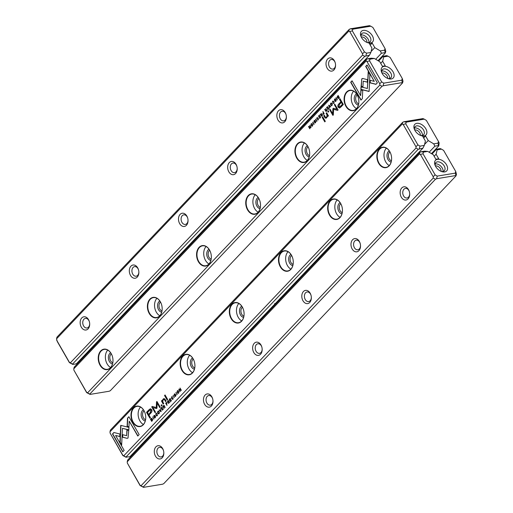 <?xml version="1.0" encoding="UTF-8"?>
<svg xmlns="http://www.w3.org/2000/svg" width="513" height="513" viewBox="0 0 513 513"><rect width="100%" height="100%" fill="white"/><g stroke="black" fill="none" stroke-linecap="round" stroke-linejoin="round"><path stroke-width="0.77" d="M423.437 152.117L421.058 151.745L424.629 151.155L427.765 151.406L423.437 152.117L423.02 153.797L435.12 174.843L437.23 176.106L455.287 173.118L455.704 171.438L456.461 174.144L456.038 175.856L163.75 483.65L162.627 484.189L143.505 487.35L143.165 487.055L435.454 179.261L433.305 177.979L141.017 485.773L143.165 487.055M455.704 171.438L443.604 150.392L441.501 149.129L437.172 149.847L436.614 149.168L432.055 153.971M436.614 149.168L440.186 148.578L441.501 149.129M444.707 171.913A7.708 4.835 -136.5 0 1 441.706 171.579A7.708 4.835 -136.5 0 1 435.095 165.301A7.708 4.835 -136.5 0 1 438.179 159.254A7.708 4.835 -136.5 0 1 446.708 165.122A7.708 4.835 -136.5 0 1 444.707 171.913M427.765 151.406L433.254 154.695L435.877 159.254L438.711 158.786L436.088 154.227L437.172 149.847M143.505 487.35L140.087 485.535L127.32 463.047L140.139 485.336L141.017 485.773M455.287 173.118L456.038 175.856M455.704 175.561L436.576 178.729L435.454 179.261M155.914 446.861A6.695 4.707 80.6 0 1 163.5 450.619A6.695 4.707 80.6 0 1 163.814 452.524A6.695 4.707 80.6 0 1 157.279 458.18A6.695 4.707 80.6 0 1 155.914 446.861M205.085 395.081A6.695 4.707 80.6 0 1 212.671 398.838A6.695 4.707 80.6 0 1 212.985 400.743A6.695 4.707 80.6 0 1 206.45 406.399A6.695 4.707 80.6 0 1 205.085 395.081M254.256 343.3A6.695 4.707 80.6 0 1 261.842 347.057A6.695 4.707 80.6 0 1 262.156 348.962A6.695 4.707 80.6 0 1 255.621 354.611A6.695 4.707 80.6 0 1 254.256 343.3M303.427 291.512A6.695 4.707 80.6 0 1 311.019 295.276A6.695 4.707 80.6 0 1 311.333 297.174A6.695 4.707 80.6 0 1 304.793 302.83A6.695 4.707 80.6 0 1 303.427 291.512M352.604 239.731A6.695 4.707 80.6 0 1 360.19 243.495A6.695 4.707 80.6 0 1 360.504 245.394A6.695 4.707 80.6 0 1 353.97 251.049A6.695 4.707 80.6 0 1 352.604 239.731M401.775 187.95A6.695 4.707 80.6 0 1 409.361 191.708A6.695 4.707 80.6 0 1 409.675 193.613A6.695 4.707 80.6 0 1 403.141 199.268A6.695 4.707 80.6 0 1 401.775 187.95M435.12 174.843L433.209 176.716L433.305 177.979M433.209 176.716L420.391 154.426L419.512 153.99L127.224 461.783L127.32 463.047M127.224 461.783L127.654 460.071L419.935 152.278L421.058 151.745M434.158 156.26L436.088 154.227M419.512 153.99L419.935 152.278M409.4 191.849A4.861 3.418 -99.4 0 0 405.417 188.412A4.861 3.418 -99.4 0 0 403.923 189.239A4.861 3.418 -99.4 0 0 403.128 194.914A4.861 3.418 -99.4 0 0 407.001 198.005A4.861 3.418 -99.4 0 0 409.669 193.472M360.229 243.63A4.861 3.418 -99.4 0 0 356.24 240.193A4.861 3.418 -99.4 0 0 354.752 241.02A4.861 3.418 -99.4 0 0 353.957 246.695A4.861 3.418 -99.4 0 0 357.83 249.786A4.861 3.418 -99.4 0 0 360.498 245.252M311.051 295.411A4.861 3.418 -99.4 0 0 307.069 291.98A4.861 3.418 -99.4 0 0 305.581 292.801A4.861 3.418 -99.4 0 0 304.78 298.476A4.861 3.418 -99.4 0 0 308.659 301.573A4.861 3.418 -99.4 0 0 311.32 297.033M261.88 347.198A4.861 3.418 -99.4 0 0 257.898 343.761A4.861 3.418 -99.4 0 0 256.404 344.582A4.861 3.418 -99.4 0 0 255.609 350.257A4.861 3.418 -99.4 0 0 259.482 353.354A4.861 3.418 -99.4 0 0 262.149 348.814M212.709 398.979A4.861 3.418 -99.4 0 0 208.72 395.542A4.861 3.418 -99.4 0 0 207.233 396.363A4.861 3.418 -99.4 0 0 206.438 402.038A4.861 3.418 -99.4 0 0 210.311 405.135A4.861 3.418 -99.4 0 0 212.978 400.602M163.532 450.76A4.861 3.418 -99.4 0 0 159.549 447.323A4.861 3.418 -99.4 0 0 158.062 448.15A4.861 3.418 -99.4 0 0 157.26 453.825A4.861 3.418 -99.4 0 0 161.14 456.916A4.861 3.418 -99.4 0 0 163.801 452.383M435.197 163.961A5.867 3.687 -136.5 0 1 440.673 166.052A5.867 3.687 -136.5 0 1 443.046 171.413M435.396 165.975A4.149 2.603 -136.5 0 1 435.633 165.917A4.149 2.603 -136.5 0 1 439.5 167.546A4.149 2.603 -136.5 0 1 441.026 171.316M441.103 171.348A5.867 3.687 43.5 0 0 442.86 171.451A5.867 3.687 43.5 0 0 444.361 170.694A5.867 3.687 43.5 0 0 442.642 163.98A5.867 3.687 43.5 0 0 435.845 162.608A5.867 3.687 43.5 0 0 435.357 165.898M423.02 153.797L420.391 154.426M437.23 176.106L436.576 178.729M161.127 411.471L160.466 408.669L160.826 411.246L159.325 409.874L159.088 410.124L160.896 411.721L161.127 411.471M128.962 427.419L120.728 425.354L119.939 442.174L121.652 445.156L122.447 428.336L128.814 429.932L128.962 427.419M121.671 444.745L120.17 442.135L120.959 425.405M112.494 433.972L122.774 451.844L124.159 450.388L115.585 435.479L119.773 436.531L119.895 434.011L113.892 432.504L112.494 433.972L114.046 432.542M128.006 438.064L128.737 430.49L126.903 430.029L126.64 435.665L122.562 434.658L122.44 437.179L127.141 438.339L128.006 438.064L127.141 438.339L122.671 437.14L122.787 434.716M157.267 415.402L156.099 415.023L156.016 413.67L156.811 413.44L155.907 413.42L155.881 415.274L157.183 415.69L157.401 414.459L156.792 415.581L157.465 414.594M156.766 415.94L157.183 415.69M156.811 413.44L155.907 413.42L156.439 413.157M156.016 413.67L156.587 413.677M167.097 405.187L165.917 403.135L166.469 402.551L165.686 403.173L166.943 405.353L166.603 404.173L167.103 402.647L166.238 402.59L167.103 402.647M153.926 419.057L152.675 416.877L153.926 419.057M170.515 401.589L171.515 400.538L170.579 401.108L170.149 400.364L170.739 399.332L170.002 400.108L169.617 399.447L170.245 398.377L169.258 399.409L170.515 401.589M158.761 413.901L157.978 413.26L157.818 411.407C157.299 413.164 157.728 413.914 159.113 413.658C159.639 411.901 159.21 411.15 157.818 411.407L158.286 411.125M158.645 413.933L159.113 413.658M168.835 403.359L167.655 401.307L168.213 400.717L167.424 401.346L168.674 403.526L168.322 402.32L169.04 401.923L169.797 402.346L168.841 401.589L168.835 400.768L167.982 400.756L168.835 400.768M168.591 402.038L169.271 401.884L168.822 402L169.803 402.545M174.907 395.94L174.696 396.209L175.67 396.222L175.888 394.927L174.362 394.946L174.51 394.215L175.228 393.933L174.394 393.952L174.144 395.196L175.683 395.19L175.517 395.972L174.907 395.94L175.747 395.933L175.914 395.151L174.574 395.459M174.51 394.215L175.036 394.196M175.888 394.927L174.362 394.946M175.311 396.498L174.696 396.209L175.67 396.222M127.5 418.172L127.109 426.418L128.943 426.88L129.218 421.154L137.779 436.044L139.158 434.588L128.885 416.716L127.5 418.172L128.955 416.845M123.78 455.788L416.062 147.994L415.966 146.731L403.154 124.441L402.269 124.005L109.987 431.799L110.083 433.062L122.896 455.352L125.929 457.077L418.21 149.283L416.062 147.994M379.363 148.975A10.363 7.291 80.6 0 1 391.105 154.791A10.363 7.291 80.6 0 1 391.592 157.741A10.363 7.291 80.6 0 1 381.48 166.488A10.363 7.291 80.6 0 1 379.363 148.975M330.192 200.756A10.363 7.291 80.6 0 1 341.934 206.579A10.363 7.291 80.6 0 1 342.421 209.522A10.363 7.291 80.6 0 1 332.302 218.275A10.363 7.291 80.6 0 1 330.192 200.756M281.015 252.537A10.363 7.291 80.6 0 1 292.763 258.36A10.363 7.291 80.6 0 1 293.25 261.303A10.363 7.291 80.6 0 1 283.131 270.056A10.363 7.291 80.6 0 1 281.015 252.537M231.844 304.318A10.363 7.291 80.6 0 1 243.592 310.141A10.363 7.291 80.6 0 1 244.073 313.084A10.363 7.291 80.6 0 1 233.96 321.837A10.363 7.291 80.6 0 1 231.844 304.318M182.673 356.105A10.363 7.291 80.6 0 1 194.414 361.921A10.363 7.291 80.6 0 1 194.902 364.865A10.363 7.291 80.6 0 1 184.783 373.618A10.363 7.291 80.6 0 1 182.673 356.105M133.495 407.886A10.363 7.291 80.6 0 1 145.243 413.702A10.363 7.291 80.6 0 1 145.73 416.652A10.363 7.291 80.6 0 1 135.612 425.399A10.363 7.291 80.6 0 1 133.495 407.886M148.744 410.002L146.526 412.343L149.886 418.185L150.431 417.608L148.95 415.036L150.649 413.254C152.021 411.965 152.342 410.721 151.611 409.521L150.296 408.797L148.744 410.002L150.527 408.758M174.33 397.569L173.08 395.388L174.33 397.569M151.585 418.326L150.469 419.198L151.726 421.378L152.662 419.974L152.399 418.967L151.482 418.332M156.94 408.098L157.196 403.103L159.812 407.655L160.248 407.194L156.946 401.448L156.51 401.903L156.279 407.508L152.201 406.437L151.765 406.905L155.067 412.651L155.503 412.189L152.887 407.636L156.536 408.528L156.94 408.098M172.964 398.877L171.797 398.498L171.714 397.145L172.503 396.915L171.599 396.889L171.573 398.742L172.875 399.165L173.093 397.928L172.49 399.05L173.157 398.069M172.458 399.415L172.875 399.165M172.503 396.915L171.599 396.889L172.131 396.632M171.714 397.145L172.278 397.152M164.243 408.194L163.063 406.142L163.621 405.552L162.833 406.181L164.083 408.361L163.73 407.155L164.449 406.758L165.205 407.181L164.25 406.424L164.243 405.603L163.391 405.591L164.243 405.603M164 406.873L164.679 406.719L164.231 406.835L165.212 407.38M178.287 393.343L177.498 392.695L177.344 390.842C176.818 392.605 177.254 393.349 178.639 393.093C179.165 391.342 178.729 390.592 177.344 390.842L177.812 390.56M178.171 393.375L178.639 393.093M177.171 394.58L175.921 392.4L177.171 394.58M162.345 410.195L163.346 409.137L162.409 409.707L161.98 408.97L162.576 407.931L161.832 408.707L161.454 408.047L162.076 406.976L161.095 408.015L162.345 410.195M180.057 391.541L179.191 389.482L181.044 390.502L181.307 390.226L180.05 388.046L180.884 390.027L179.108 389.04L178.806 389.361L180.057 391.541M167.135 400.018L167.648 399.473L165.058 394.959L164.545 395.504L167.135 400.018M154.503 417.422L155.266 417.71L155.484 416.415L153.958 416.428L154.105 415.697L154.83 415.421L153.99 415.44L153.746 416.684L155.279 416.671L155.112 417.46L154.503 417.422L155.343 417.422L155.51 416.633L154.169 416.941M154.105 415.697L154.631 415.677M155.484 416.415L153.958 416.428M154.907 417.986L154.278 417.665L155.266 417.71M161.448 406.007L162.05 405.379L161.653 404.693L161.056 405.321L161.448 406.007M162.012 401.993L163.237 404.129L163.756 403.577L162.762 401.839L163.172 399.704L163.775 399.313L164.57 399.884L165.59 401.647L166.103 401.108L165.032 399.249L163.98 398.556L163.051 399.152L162.243 400.993L161.896 400.486L161.383 401.025L162.243 401.955L161.383 401.025M438.051 143.133L438.461 145.583L434.889 146.173L433.722 143.852L438.051 143.133L438.468 141.46L426.361 120.408L424.257 119.151L406.193 122.139L405.777 123.813L417.883 144.865L419.987 146.122L424.315 145.41L422.904 148.154L129.834 456.775L125.929 457.077M422.904 148.154L418.21 149.283M416.78 123.338A7.708 4.835 -136.5 0 1 426.521 130.308A7.708 4.835 -136.5 0 1 421.019 135.605A7.708 4.835 -136.5 0 1 414.408 129.327A7.708 4.835 -136.5 0 1 416.78 123.338M433.722 143.852L428.227 140.562L425.604 135.996L422.776 136.464L425.399 141.03L424.315 145.41M134.996 452.338L134.393 451.972M126.262 457.365L122.844 455.557L110.083 433.062M109.987 431.799L110.41 430.086L402.692 122.293L403.814 121.761L422.943 118.599L424.257 119.151M438.468 141.46L439.128 142.903L438.795 145.872L431.452 153.611M438.461 145.583L438.795 145.872M429.137 152.226L434.889 146.173M424.559 144.429L428.227 140.562M425.604 135.996L423.674 138.029M402.269 124.005L402.692 122.293M389.938 151.899A4.861 3.418 -99.4 0 0 388.514 156.734A4.861 3.418 -99.4 0 0 391.419 160.858M391.137 162.076A5.867 4.13 80.6 0 1 387.103 156.965A5.867 4.13 80.6 0 1 389.271 150.835M386.36 148.135A10.087 7.099 -99.4 0 0 384.179 157.453A10.087 7.099 -99.4 0 0 389.245 165.571M391.111 154.811A10.087 7.099 -99.4 0 0 382.781 147.455A10.087 7.099 -99.4 0 0 379.684 149.168A10.087 7.099 -99.4 0 0 378.03 160.941A10.087 7.099 -99.4 0 0 386.071 167.366A10.087 7.099 -99.4 0 0 391.592 157.715M340.767 203.68A4.861 3.418 -99.4 0 0 339.343 208.515A4.861 3.418 -99.4 0 0 342.248 212.639M341.959 213.863A5.867 4.13 80.6 0 1 337.932 208.753A5.867 4.13 80.6 0 1 340.1 202.616M337.188 199.916A10.087 7.099 -99.4 0 0 335.008 209.233A10.087 7.099 -99.4 0 0 340.074 217.358M341.94 206.598A10.087 7.099 -99.4 0 0 333.604 199.243A10.087 7.099 -99.4 0 0 330.513 200.949A10.087 7.099 -99.4 0 0 328.859 212.728A10.087 7.099 -99.4 0 0 336.9 219.147A10.087 7.099 -99.4 0 0 342.421 209.503M291.596 255.461A4.861 3.418 -99.4 0 0 290.166 260.303A4.861 3.418 -99.4 0 0 293.077 264.419M292.788 265.644A5.867 4.13 80.6 0 1 288.761 260.533A5.867 4.13 80.6 0 1 290.929 254.397M288.017 251.697A10.087 7.099 -99.4 0 0 285.831 261.014A10.087 7.099 -99.4 0 0 290.897 269.139M292.769 258.379A10.087 7.099 -99.4 0 0 284.433 251.024A10.087 7.099 -99.4 0 0 281.342 252.729A10.087 7.099 -99.4 0 0 279.688 264.509A10.087 7.099 -99.4 0 0 287.729 270.928A10.087 7.099 -99.4 0 0 293.25 261.284M242.418 307.249A4.861 3.418 -99.4 0 0 240.995 312.084A4.861 3.418 -99.4 0 0 243.899 316.2M243.617 317.425A5.867 4.13 80.6 0 1 239.59 312.314A5.867 4.13 80.6 0 1 241.758 306.178M238.84 303.478A10.087 7.099 -99.4 0 0 236.66 312.802A10.087 7.099 -99.4 0 0 241.726 320.92M243.592 310.16A10.087 7.099 -99.4 0 0 235.262 302.805A10.087 7.099 -99.4 0 0 232.165 304.51A10.087 7.099 -99.4 0 0 230.51 316.29A10.087 7.099 -99.4 0 0 238.551 322.715A10.087 7.099 -99.4 0 0 244.073 313.065M193.247 359.029A4.861 3.418 -99.4 0 0 191.824 363.864A4.861 3.418 -99.4 0 0 194.728 367.981M194.44 369.206A5.867 4.13 80.6 0 1 190.413 364.095A5.867 4.13 80.6 0 1 192.58 357.959M189.669 355.259A10.087 7.099 -99.4 0 0 187.489 364.583A10.087 7.099 -99.4 0 0 192.555 372.701M194.421 361.941A10.087 7.099 -99.4 0 0 186.084 354.586A10.087 7.099 -99.4 0 0 182.994 356.298A10.087 7.099 -99.4 0 0 181.339 368.071A10.087 7.099 -99.4 0 0 189.38 374.496A10.087 7.099 -99.4 0 0 194.902 364.846M144.076 410.81A4.861 3.418 -99.4 0 0 142.646 415.645A4.861 3.418 -99.4 0 0 145.557 419.769M145.269 420.987A5.867 4.13 80.6 0 1 141.242 415.876A5.867 4.13 80.6 0 1 143.409 409.746M140.498 407.046A10.087 7.099 -99.4 0 0 138.311 416.364A10.087 7.099 -99.4 0 0 143.383 424.482M145.25 413.722A10.087 7.099 -99.4 0 0 136.913 406.367A10.087 7.099 -99.4 0 0 133.822 408.079A10.087 7.099 -99.4 0 0 132.168 419.852A10.087 7.099 -99.4 0 0 140.209 426.277A10.087 7.099 -99.4 0 0 145.73 416.627M414.504 127.981A5.867 3.687 -136.5 0 1 414.69 127.949A5.867 3.687 -136.5 0 1 420.076 130.161A5.867 3.687 -136.5 0 1 422.353 135.432M414.709 129.994A4.149 2.603 -136.5 0 1 414.946 129.943A4.149 2.603 -136.5 0 1 418.807 131.565A4.149 2.603 -136.5 0 1 420.339 135.336M420.41 135.374A5.867 3.687 43.5 0 0 423.674 134.714A5.867 3.687 43.5 0 0 422.827 128.955A5.867 3.687 43.5 0 0 416.659 125.877A5.867 3.687 43.5 0 0 415.158 126.628A5.867 3.687 43.5 0 0 414.671 129.917M406.193 122.139L403.814 121.761M405.777 123.813L403.154 124.441M417.883 144.865L415.966 146.731M419.333 148.744L419.987 146.122M128.943 426.784L127.339 426.38L127.731 418.133M137.933 435.877L129.218 421.154M175.138 395.901L175.747 395.933L175.138 395.901M175.004 394.85L176.119 394.888M175.266 394.157L174.741 394.176L175.266 394.157M174.805 395.42L174.382 395.157L174.625 393.913M150.04 418.018L146.756 412.305L148.975 409.964M150.36 409.823L151.175 410.285L150.424 412.612L148.796 414.324L150.187 412.651L150.937 410.323L150.251 409.823L147.462 412.446L148.565 414.363M174.279 397.626L173.15 395.517M168.213 400.717L169.072 400.73M168.104 401.07L168.86 400.999L168.335 401.031L168.86 400.999L168.399 402.012L168.63 401.038L167.796 401.397L168.168 402.051M151.886 421.211L150.7 419.159L151.816 418.287M151.354 418.858L152.406 419.159L152.361 420.5L151.79 420.891L152.175 419.198L150.822 419.211L151.79 420.891M151.585 418.685L151.123 418.897M159.973 407.489L157.196 403.103M156.279 407.508L157.016 401.576M155.227 412.484L151.995 406.867L152.361 406.482M156.766 408.489L152.887 407.636M172.509 397.113L171.945 397.107L172.509 397.113M173.105 399.127L171.804 398.704L171.836 396.85M158.049 411.368L158.402 411.118M158.37 411.464L157.953 411.644C157.632 412.92 157.972 413.504 158.966 413.407C159.286 412.131 158.947 411.541 157.953 411.644M158.184 411.606C159.177 411.503 159.517 412.093 159.197 413.369L158.78 413.549M170.669 401.423L169.258 399.409M170.579 401.108L171.438 400.403M170.002 400.108L170.816 399.46M169.489 399.37L170.316 398.505M153.874 419.115L152.746 417.005M163.621 405.552L164.474 405.565M163.512 405.905L164.269 405.834L163.743 405.866L164.269 405.834L163.807 406.847L164.038 405.873L163.205 406.232L163.576 406.886M166.347 402.878L167.11 402.852L166.578 402.84L167.11 402.852L166.68 403.866L166.879 402.891L166.045 403.199L166.449 403.904M156.818 413.638L156.247 413.632L156.818 413.638M157.414 415.652L156.112 415.235L156.138 413.382M126.64 435.665L127.134 430.086M122.934 451.677L112.732 433.934M119.779 436.435L115.585 435.479M128.821 429.836L122.447 428.336M160.826 411.246L160.505 408.835M161.024 411.586L159.434 409.964M177.575 390.803L177.928 390.553M177.896 390.906L177.479 391.086C177.158 392.355 177.498 392.945 178.492 392.843C178.813 391.566 178.473 390.983 177.479 391.086M177.71 391.047C178.704 390.944 179.043 391.528 178.723 392.804L178.306 392.984M177.12 394.638L175.991 392.528M162.506 410.028L161.095 408.015M162.409 409.707L163.275 409.002M161.832 408.707L162.647 408.059M161.326 407.976L162.153 407.104M180.217 391.374L178.806 389.361M181.147 390.393L179.191 389.482M180.884 390.027L180.121 388.174M167.296 399.851L164.545 395.504M164.776 395.465L165.128 395.087M154.734 417.383L155.343 417.422L154.734 417.383M154.599 416.338L155.715 416.376M154.862 415.639L154.336 415.658L154.862 415.639M154.4 416.902L153.977 416.646L154.221 415.402M161.608 405.841L161.056 405.321M161.287 405.283L161.73 404.821M163.391 403.962L162.243 401.955M165.744 401.48L164.801 399.845L163.891 399.306M162.243 400.993L164.096 398.543M161.614 400.986L161.973 400.602M328.711 105.357L329.378 108.16L329.019 105.582L330.519 106.961L330.757 106.71L328.948 105.114L328.711 105.357L329.051 105.203M360.883 89.409L369.11 91.481L369.905 74.654L368.193 71.673L367.398 88.499L361.03 86.896L360.883 89.409L361.255 86.953M369.116 91.385L361.114 89.371M377.35 82.862L367.071 64.991L365.686 66.446L374.259 81.355L370.065 80.297L369.95 82.817L375.952 84.324L377.35 82.862M361.832 78.771L361.107 86.338L362.941 86.8L363.204 81.163L367.282 82.17L367.404 79.65L362.704 78.489L361.832 78.771L362.704 78.489M332.809 101.394L333.745 101.805L333.828 103.158L333.033 103.389L333.937 103.414L333.963 101.561L332.661 101.138L332.443 102.376L333.168 101.253M333.04 101.356L333.976 101.766L334.059 103.119L333.258 103.151M323.607 114.239L324.158 113.655L322.901 111.475L323.241 112.655L322.741 114.187L323.607 114.239L322.741 114.187L323.472 112.616L322.978 111.603M335.919 97.771L337.169 99.952L336.201 97.675M319.33 115.239L318.329 116.297L319.266 115.72L319.695 116.464L319.105 117.503L319.843 116.72L320.227 117.387L319.599 118.458L320.587 117.419L319.33 115.239M332.026 105.428C332.546 103.664 332.116 102.914 330.731 103.177C330.205 104.928 330.635 105.678 332.026 105.428L331.552 105.71M321.863 116.073L322.421 115.489L321.164 113.309L321.523 114.514L320.805 114.912L320.272 114.245L320.048 114.489L321.003 115.239L321.01 116.06L321.863 116.073L321.01 116.06L321.234 115.201L320.368 114.354M320.817 115.111L321.234 115.201M321.241 113.437L321.754 114.476L320.805 114.912M314.937 120.895L315.142 120.626L314.174 120.606L313.956 121.902L315.482 121.889L315.335 122.62L314.61 122.896L315.45 122.876L315.7 121.632L314.161 121.645L314.328 120.863L314.937 120.895L314.328 120.863M315.271 121.376L314.161 121.645M315.072 121.94L313.956 121.902L315.713 121.85L315.072 121.94L315.713 121.85L315.566 122.581L314.809 122.639M315.142 120.626L314.174 120.606L314.764 120.298M362.345 98.663L362.736 90.41L360.902 89.948L360.626 95.681L352.065 80.791L350.687 82.24L360.96 100.118L362.345 98.663M366.064 61.047L73.782 368.834L73.872 370.097L86.691 392.387L87.576 392.823L379.857 85.03L379.761 83.766L366.949 61.477L366.064 61.047L366.487 59.335L74.205 367.128L73.782 368.834M110.481 367.859A10.363 7.291 80.6 0 1 99.535 364.23A10.363 7.291 80.6 0 1 102.132 349.808A10.363 7.291 80.6 0 1 112.482 356.74A10.363 7.291 80.6 0 1 112.969 359.684A10.363 7.291 80.6 0 1 110.481 367.859M159.652 316.079A10.363 7.291 80.6 0 1 148.706 312.449A10.363 7.291 80.6 0 1 151.303 298.027A10.363 7.291 80.6 0 1 161.659 304.953A10.363 7.291 80.6 0 1 162.146 307.903A10.363 7.291 80.6 0 1 159.652 316.079M208.829 264.291A10.363 7.291 80.6 0 1 197.877 260.668A10.363 7.291 80.6 0 1 200.48 246.246A10.363 7.291 80.6 0 1 210.83 253.172A10.363 7.291 80.6 0 1 211.318 256.115A10.363 7.291 80.6 0 1 208.829 264.291M258.001 212.51A10.363 7.291 80.6 0 1 247.054 208.887A10.363 7.291 80.6 0 1 249.651 194.459A10.363 7.291 80.6 0 1 260.001 201.391A10.363 7.291 80.6 0 1 260.489 204.334A10.363 7.291 80.6 0 1 258.001 212.51M307.172 160.729A10.363 7.291 80.6 0 1 296.225 157.1A10.363 7.291 80.6 0 1 298.822 142.678A10.363 7.291 80.6 0 1 309.179 149.61A10.363 7.291 80.6 0 1 309.666 152.553A10.363 7.291 80.6 0 1 307.172 160.729M356.349 108.948A10.363 7.291 80.6 0 1 345.396 105.319A10.363 7.291 80.6 0 1 348 90.897A10.363 7.291 80.6 0 1 358.35 97.829A10.363 7.291 80.6 0 1 358.837 100.772A10.363 7.291 80.6 0 1 356.349 108.948M341.1 106.826L343.319 104.492L339.959 98.643L339.414 99.221L340.895 101.792L339.196 103.581C337.823 104.87 337.503 106.108 338.227 107.307L339.548 108.031L341.1 106.826M315.514 119.26L316.765 121.44L315.796 119.163M338.458 98.477L339.375 97.637L338.118 95.456L337.182 96.854L337.445 97.861L338.356 98.502M332.905 108.737L332.648 113.726L330.032 109.179L329.596 109.635L332.899 115.387L333.335 114.925L333.565 109.32L337.637 110.391L338.08 109.929L334.777 104.184L334.341 104.639L336.958 109.198L333.309 108.301L332.905 108.737L333.54 108.269M317.111 117.919L318.047 118.336L318.131 119.689L317.342 119.92L318.246 119.939L318.272 118.086L316.97 117.669L316.745 118.901L317.47 117.778M317.342 117.881L318.278 118.298L318.361 119.651L317.566 119.683M326.454 111.238L327.012 110.648L325.761 108.467L326.114 109.679L325.396 110.077L324.864 109.41L324.639 109.654L325.595 110.404L325.601 111.225L326.454 111.238L325.601 111.225L325.826 110.366L324.96 109.519M325.409 110.276L325.826 110.366M325.832 108.596L326.345 109.641L325.396 110.077M312.5 125.986C313.02 124.229 312.59 123.479 311.205 123.736C310.679 125.493 311.109 126.243 312.5 125.986L312.032 126.269M312.673 122.254L313.924 124.435L312.956 122.158M327.499 106.64L326.492 107.692L327.435 107.121L327.865 107.865L327.268 108.903L328.012 108.121L328.391 108.788L327.769 109.859L328.75 108.82L327.499 106.64M309.788 125.294L310.654 127.346L308.8 126.326L308.537 126.602L309.794 128.782L308.961 126.801L310.737 127.788L311.038 127.474L309.788 125.294M322.703 116.817L322.19 117.355L324.787 121.87L325.3 121.331L322.703 116.817M335.342 99.407L335.547 99.137L334.579 99.124L334.361 100.42L335.887 100.401L335.739 101.132L335.015 101.407L335.855 101.394L336.098 100.144L334.566 100.157L334.733 99.375L335.342 99.407L334.733 99.375M335.675 99.888L334.566 100.157M335.476 100.458L334.361 100.42L336.118 100.362L335.476 100.458L336.118 100.362L335.97 101.093L335.213 101.151M335.547 99.137L334.579 99.124L335.169 98.81M328.397 110.821L327.794 111.456L328.192 112.135L328.788 111.507L328.397 110.821M327.833 114.835L326.608 112.706L326.082 113.258L327.082 114.995L326.672 117.131L326.069 117.522L325.274 116.951L324.254 115.181L323.741 115.72L324.812 117.586L325.864 118.279L326.787 117.676L327.602 115.835L327.948 116.348L328.461 115.81L327.833 114.835M369.988 59.175L369.572 60.848L381.678 81.9L383.782 83.157L401.846 80.169L402.263 78.495L390.156 57.443L388.052 56.186L383.724 56.898L382.64 61.278L385.263 65.837L382.435 66.305L379.806 61.746L374.317 58.456L369.988 59.175L367.609 58.796L366.487 59.335M367.609 58.796L371.181 58.206L374.317 58.456M401.846 80.169L402.256 82.619L383.128 85.78L382.005 86.319L89.724 394.112L90.057 394.401L86.639 392.592L73.872 370.097M391.259 78.964A7.708 4.835 -136.5 0 1 388.264 78.636A7.708 4.835 -136.5 0 1 381.653 72.359A7.708 4.835 -136.5 0 1 384.731 66.312A7.708 4.835 -136.5 0 1 393.259 72.179A7.708 4.835 -136.5 0 1 391.259 78.964M90.057 394.401L109.186 391.239L110.308 390.707L402.59 82.914L402.256 82.619M402.263 78.495L403.013 81.201L402.59 82.914M383.724 56.898L383.166 56.225L378.607 61.028M383.166 56.225L386.738 55.635L388.052 56.186M382.64 61.278L380.71 63.311M87.576 392.823L89.724 394.112M382.005 86.319L379.857 85.03M111.315 353.842A4.861 3.418 -99.4 0 0 110.981 354.15A4.861 3.418 -99.4 0 0 109.949 358.972A4.861 3.418 -99.4 0 0 112.796 362.8M112.514 364.025A5.867 4.13 80.6 0 1 108.634 359.619A5.867 4.13 80.6 0 1 109.801 353.438A5.867 4.13 80.6 0 1 110.654 352.777M107.736 350.078A10.087 7.099 -99.4 0 0 105.556 359.395A10.087 7.099 -99.4 0 0 110.622 367.52M112.488 356.759A10.087 7.099 -99.4 0 0 104.158 349.404A10.087 7.099 -99.4 0 0 98.804 360.511A10.087 7.099 -99.4 0 0 107.448 369.309A10.087 7.099 -99.4 0 0 110.545 367.603A10.087 7.099 -99.4 0 0 112.969 359.664M160.492 302.061A4.861 3.418 -99.4 0 0 160.152 302.369A4.861 3.418 -99.4 0 0 159.12 307.191A4.861 3.418 -99.4 0 0 161.973 311.019M161.685 312.237A5.867 4.13 80.6 0 1 157.805 307.838A5.867 4.13 80.6 0 1 158.972 301.657A5.867 4.13 80.6 0 1 159.825 300.996M156.914 298.297A10.087 7.099 -99.4 0 0 154.727 307.614A10.087 7.099 -99.4 0 0 159.793 315.732M161.666 304.972A10.087 7.099 -99.4 0 0 153.329 297.617A10.087 7.099 -99.4 0 0 147.975 308.73A10.087 7.099 -99.4 0 0 156.625 317.528A10.087 7.099 -99.4 0 0 159.716 315.816A10.087 7.099 -99.4 0 0 162.146 307.877M209.663 250.28A4.861 3.418 -99.4 0 0 209.33 250.581A4.861 3.418 -99.4 0 0 208.291 255.41A4.861 3.418 -99.4 0 0 211.144 259.232M210.856 260.457A5.867 4.13 80.6 0 1 206.976 256.058A5.867 4.13 80.6 0 1 208.143 249.876A5.867 4.13 80.6 0 1 208.996 249.215M206.085 246.509A10.087 7.099 -99.4 0 0 203.905 255.833A10.087 7.099 -99.4 0 0 208.971 263.951M210.837 253.191A10.087 7.099 -99.4 0 0 202.5 245.836A10.087 7.099 -99.4 0 0 197.146 256.949A10.087 7.099 -99.4 0 0 205.796 265.747A10.087 7.099 -99.4 0 0 208.894 264.035A10.087 7.099 -99.4 0 0 211.318 256.096M258.834 198.499A4.861 3.418 -99.4 0 0 258.501 198.8A4.861 3.418 -99.4 0 0 257.468 203.623A4.861 3.418 -99.4 0 0 260.315 207.451M260.033 208.676A5.867 4.13 80.6 0 1 256.154 204.27A5.867 4.13 80.6 0 1 257.321 198.095A5.867 4.13 80.6 0 1 258.167 197.428M255.256 194.728A10.087 7.099 -99.4 0 0 253.076 204.052A10.087 7.099 -99.4 0 0 258.142 212.17M260.008 201.41A10.087 7.099 -99.4 0 0 251.678 194.055A10.087 7.099 -99.4 0 0 246.323 205.168A10.087 7.099 -99.4 0 0 254.967 213.966A10.087 7.099 -99.4 0 0 258.065 212.254A10.087 7.099 -99.4 0 0 260.489 204.315M308.005 146.712A4.861 3.418 -99.4 0 0 307.672 147.019A4.861 3.418 -99.4 0 0 306.639 151.842A4.861 3.418 -99.4 0 0 309.493 155.67M309.204 156.895A5.867 4.13 80.6 0 1 305.325 152.489A5.867 4.13 80.6 0 1 306.492 146.314A5.867 4.13 80.6 0 1 307.345 145.647M304.427 142.947A10.087 7.099 -99.4 0 0 302.247 152.265A10.087 7.099 -99.4 0 0 307.313 160.389M309.185 149.629A10.087 7.099 -99.4 0 0 300.849 142.274A10.087 7.099 -99.4 0 0 295.494 153.387A10.087 7.099 -99.4 0 0 304.145 162.179A10.087 7.099 -99.4 0 0 307.236 160.473A10.087 7.099 -99.4 0 0 309.666 152.534M357.183 94.931A4.861 3.418 -99.4 0 0 356.843 95.238A4.861 3.418 -99.4 0 0 355.81 100.061A4.861 3.418 -99.4 0 0 358.664 103.889M358.375 105.114A5.867 4.13 80.6 0 1 354.496 100.708A5.867 4.13 80.6 0 1 355.663 94.533A5.867 4.13 80.6 0 1 356.516 93.866M353.604 91.167A10.087 7.099 -99.4 0 0 351.418 100.484A10.087 7.099 -99.4 0 0 356.49 108.609M358.356 97.848A10.087 7.099 -99.4 0 0 350.02 90.493A10.087 7.099 -99.4 0 0 344.665 101.606A10.087 7.099 -99.4 0 0 353.316 110.398A10.087 7.099 -99.4 0 0 356.413 108.692A10.087 7.099 -99.4 0 0 358.837 100.753M389.598 78.47A5.867 3.687 43.5 0 0 387.321 73.199A5.867 3.687 43.5 0 0 381.928 70.98A5.867 3.687 43.5 0 0 381.749 71.012M387.578 78.374A4.149 2.603 43.5 0 0 386.052 74.597A4.149 2.603 43.5 0 0 382.185 72.974A4.149 2.603 43.5 0 0 381.948 73.026M387.655 78.406A5.867 3.687 43.5 0 0 389.418 78.502A5.867 3.687 43.5 0 0 390.912 77.745A5.867 3.687 43.5 0 0 389.194 71.031A5.867 3.687 43.5 0 0 382.403 69.665A5.867 3.687 43.5 0 0 381.916 72.949M369.572 60.848L366.949 61.477M381.678 81.9L379.761 83.766M383.782 83.157L383.128 85.78M360.626 95.681L361.133 90.006M361.12 99.952L350.918 82.202L352.142 80.913M315.168 120.856L314.559 120.824L315.168 120.856M314.187 121.863L314.405 120.568M314.828 121.587L315.508 121.337M339.779 107.993L338.465 107.268C337.734 106.069 338.054 104.832 339.426 103.543L341.126 101.754L339.644 99.182L340.036 98.772M342.613 104.344L341.28 102.465L342.613 104.344L339.715 106.973M341.28 102.465L339.651 104.177L338.901 106.505L339.593 107.005L342.383 104.383M316.925 121.273L315.745 119.221M322.093 116.034L321.241 116.021M321.677 114.777L322.279 115.393L321.446 115.752L322.049 115.431L321.677 114.777L321.215 115.791L321.741 115.758L321.215 115.791M338.49 98.47L337.676 97.829L337.413 96.816L338.189 95.585M339.253 97.579L338.054 95.937L339.253 97.579L338.49 98.111M338.054 95.937L337.669 97.63L339.022 97.617M338.606 98.105L338.952 97.9M332.648 113.726L333.136 108.698M333.059 115.22L329.827 109.596L330.103 109.307M337.714 110.314L333.565 109.32M336.958 109.198L334.572 104.601L334.848 104.312M316.983 118.862L317.201 117.631M331.674 105.678L330.885 105.018L330.962 103.139M331.109 103.389C332.103 103.286 332.443 103.876 332.123 105.146L331.706 105.325M331.295 103.248L330.879 103.427C330.558 104.703 330.898 105.287 331.892 105.184C332.212 103.915 331.873 103.325 330.879 103.427M318.637 116.387L319.407 115.367M319.259 117.336L319.926 116.425L319.266 115.72M319.759 118.291L320.458 117.349L319.843 116.72M337.33 99.785L336.15 97.733M326.685 111.199L325.832 111.186M326.268 109.942L326.871 110.558L326.037 110.917L326.64 110.596L326.268 109.942L325.806 110.955L326.332 110.923L325.806 110.955M323.838 114.2L322.972 114.149M323.395 112.924L324.03 113.591L323.196 113.905L323.799 113.629L323.395 112.924L322.966 113.944L323.498 113.95L322.966 113.944M332.674 102.337L332.892 101.099M362.941 86.703L361.338 86.299L361.646 79.81L362.069 78.733L362.935 78.451M367.289 82.08L363.204 81.163M374.259 81.355L365.916 66.408L367.141 65.119M376.029 84.247L370.181 82.779L370.296 80.355M367.398 88.499L368.405 72.044M329.57 107.961L328.948 105.319M330.641 106.826L329.019 105.582M312.148 126.236L311.359 125.582L311.436 123.697M311.583 123.947C312.577 123.851 312.917 124.435 312.597 125.711L312.18 125.89M311.769 123.806L311.353 123.986C311.032 125.262 311.372 125.852 312.366 125.743C312.686 124.473 312.346 123.889 311.353 123.986M314.084 124.268L312.904 122.216M326.8 107.788L327.57 106.768M327.429 108.737L328.096 107.826L327.435 107.121M327.922 109.692L328.621 108.75L328.012 108.121M310.654 127.346L309.858 125.422M309.955 128.616L308.929 126.397M310.84 127.679L308.961 126.801M324.947 121.703L322.427 117.317L322.78 116.945M335.573 99.368L334.963 99.336L335.573 99.368M334.591 100.381L334.809 99.086M335.233 100.099L335.906 99.849M328.346 111.969L328.025 111.417L328.467 110.949M326.185 117.49L326.903 117.092L327.313 114.957L326.319 113.219L326.685 112.834M325.979 118.246L323.972 115.681L324.331 115.31M328.102 116.188L327.602 115.835M385.019 48.511L372.913 27.465L370.809 26.201L352.745 29.19L352.335 30.87L364.435 51.916L366.538 53.179L370.867 52.461L371.951 48.081L369.328 43.522L372.162 43.054L374.785 47.613L380.274 50.902L384.603 50.191L385.019 48.511L385.776 51.217L385.346 52.929L378.004 60.662M375.689 59.284L381.441 53.224L380.274 50.902M384.603 50.191L385.346 52.929M385.013 52.634L381.441 53.224M80.945 359.029L81.548 359.389M370.867 52.461L369.463 55.205L364.762 56.334L72.48 364.127L72.814 364.422L69.396 362.608L57.296 341.562L56.539 338.856L348.827 31.062L349.25 29.35L56.962 337.144L56.539 338.856M363.332 30.395A7.708 4.835 -136.5 0 1 373.079 37.366A7.708 4.835 -136.5 0 1 367.571 42.656A7.708 4.835 -136.5 0 1 360.96 36.378A7.708 4.835 -136.5 0 1 363.332 30.395M352.745 29.19L350.373 28.811L349.25 29.35M350.373 28.811L369.495 25.65L370.809 26.201M333.931 69.967A6.695 4.707 80.6 0 1 326.858 67.626A6.695 4.707 80.6 0 1 328.538 58.309A6.695 4.707 80.6 0 1 335.226 62.785A6.695 4.707 80.6 0 1 335.54 64.689A6.695 4.707 80.6 0 1 333.931 69.967M284.76 121.754A6.695 4.707 80.6 0 1 277.687 119.407A6.695 4.707 80.6 0 1 279.367 110.09A6.695 4.707 80.6 0 1 286.055 114.566A6.695 4.707 80.6 0 1 286.369 116.47A6.695 4.707 80.6 0 1 284.76 121.754M235.589 173.535A6.695 4.707 80.6 0 1 228.516 171.188A6.695 4.707 80.6 0 1 230.196 161.871A6.695 4.707 80.6 0 1 236.884 166.347A6.695 4.707 80.6 0 1 237.198 168.251A6.695 4.707 80.6 0 1 235.589 173.535M186.411 225.316A6.695 4.707 80.6 0 1 179.338 222.975A6.695 4.707 80.6 0 1 181.018 213.658A6.695 4.707 80.6 0 1 187.707 218.134A6.695 4.707 80.6 0 1 188.021 220.032A6.695 4.707 80.6 0 1 186.411 225.316M137.24 277.097A6.695 4.707 80.6 0 1 130.167 274.756A6.695 4.707 80.6 0 1 131.847 265.439A6.695 4.707 80.6 0 1 138.536 269.915A6.695 4.707 80.6 0 1 138.85 271.819A6.695 4.707 80.6 0 1 137.24 277.097M88.069 328.878A6.695 4.707 80.6 0 1 80.996 326.537A6.695 4.707 80.6 0 1 82.676 317.22A6.695 4.707 80.6 0 1 89.365 321.696A6.695 4.707 80.6 0 1 89.679 323.6A6.695 4.707 80.6 0 1 88.069 328.878M56.635 340.119L69.454 362.409L70.332 362.838L362.614 55.045L362.524 53.788L349.706 31.492L348.827 31.062M72.814 364.422L76.386 363.832L369.463 55.205M374.785 47.613L371.111 51.48M370.232 45.086L372.162 43.054M70.332 362.838L72.48 364.127M364.762 56.334L362.614 55.045M89.397 321.837A4.861 3.418 -99.4 0 0 85.414 318.4A4.861 3.418 -99.4 0 0 82.837 323.754A4.861 3.418 -99.4 0 0 86.998 327.993A4.861 3.418 -99.4 0 0 88.492 327.166A4.861 3.418 -99.4 0 0 89.666 323.453M138.574 270.056A4.861 3.418 -99.4 0 0 134.586 266.619A4.861 3.418 -99.4 0 0 132.008 271.973A4.861 3.418 -99.4 0 0 136.176 276.212A4.861 3.418 -99.4 0 0 137.664 275.385A4.861 3.418 -99.4 0 0 138.837 271.672M187.745 218.269A4.861 3.418 -99.4 0 0 183.763 214.838A4.861 3.418 -99.4 0 0 181.179 220.186A4.861 3.418 -99.4 0 0 185.347 224.425A4.861 3.418 -99.4 0 0 186.841 223.604A4.861 3.418 -99.4 0 0 188.014 219.891M236.916 166.488A4.861 3.418 -99.4 0 0 232.934 163.051A4.861 3.418 -99.4 0 0 230.356 168.405A4.861 3.418 -99.4 0 0 234.518 172.644A4.861 3.418 -99.4 0 0 236.012 171.823A4.861 3.418 -99.4 0 0 237.186 168.11M286.094 114.707A4.861 3.418 -99.4 0 0 282.105 111.27A4.861 3.418 -99.4 0 0 279.527 116.624A4.861 3.418 -99.4 0 0 283.695 120.863A4.861 3.418 -99.4 0 0 285.183 120.042A4.861 3.418 -99.4 0 0 286.357 116.329M335.265 62.926A4.861 3.418 -99.4 0 0 331.283 59.489A4.861 3.418 -99.4 0 0 328.698 64.843A4.861 3.418 -99.4 0 0 332.866 69.082A4.861 3.418 -99.4 0 0 334.361 68.255A4.861 3.418 -99.4 0 0 335.534 64.542M368.911 42.489A5.867 3.687 43.5 0 0 366.635 37.218A5.867 3.687 43.5 0 0 361.242 34.999A5.867 3.687 43.5 0 0 361.062 35.038M366.891 42.393A4.149 2.603 43.5 0 0 365.365 38.616A4.149 2.603 43.5 0 0 361.498 36.994A4.149 2.603 43.5 0 0 361.261 37.045M366.968 42.425A5.867 3.687 43.5 0 0 370.226 41.771A5.867 3.687 43.5 0 0 369.379 36.006A5.867 3.687 43.5 0 0 363.21 32.928A5.867 3.687 43.5 0 0 361.71 33.685A5.867 3.687 43.5 0 0 361.223 36.974M365.884 55.802L366.538 53.179M362.524 53.788L364.435 51.916M349.706 31.492L352.335 30.87M220.975 211.574L221.725 210.785M218.455 214.222L219.134 213.511M226.56 205.687L228.811 203.321M235.653 196.113A3.668 0.962 -59.1 0 0 237.577 194.087M213.729 219.198L213.254 220.699M201.032 232.569A3.668 0.962 -59.1 0 0 202.956 230.542M248.35 182.743L247.869 184.244M252.96 177.889A3.668 0.962 -59.1 0 0 254.884 175.863M270.268 159.658A3.668 0.962 -59.1 0 0 272.191 157.632M287.575 141.434A3.668 0.962 -59.1 0 0 289.505 139.408M304.889 123.21A3.668 0.962 -59.1 0 0 306.812 121.177M322.196 104.979A3.668 0.962 -59.1 0 0 324.12 102.953M265.657 164.519L265.183 166.02M282.964 146.288L282.49 147.789M300.278 128.064L299.797 129.565M317.585 109.833L317.105 111.334M196.421 237.429L195.947 238.923M179.114 255.654L178.633 257.154M161.807 273.884L161.326 275.378M144.493 292.109L144.018 293.609M127.186 310.333L126.711 311.833M183.725 250.799A3.668 0.962 -59.1 0 0 185.648 248.773M166.417 269.024A3.668 0.962 -59.1 0 0 168.341 266.997M149.11 287.254A3.668 0.962 -59.1 0 0 151.034 285.228M131.796 305.479A3.668 0.962 -59.1 0 0 133.72 303.452M224.649 208.695L224.207 208.169M223.059 209.375L221.943 211.548M240.687 191.811L239.744 192.805M257.994 173.586L257.051 174.58M275.301 155.356L274.359 156.35M292.609 137.131L291.666 138.125M309.923 118.901L308.98 119.895M327.23 100.676L326.287 101.67M328.666 98.169L328.333 99.516M118.266 320.728L118.599 319.381M128.962 309.461L128.019 310.455M146.276 291.237L145.326 292.224M163.583 273.006L162.64 274M180.89 254.781L179.948 255.769M198.198 236.551L197.255 237.545M215.511 218.326L214.562 219.32M333.854 93.699L333.245 93.34M333.431 94.148L332.828 93.783M331.161 95.54L330.827 96.886M243.451 188.899A7.336 5.38 13.9 0 1 243.508 188.624A7.336 5.38 13.9 0 1 244.554 186.751A7.336 5.38 13.9 0 1 246.849 185.321M208.836 225.354A7.336 5.38 13.9 0 1 208.894 225.079A7.336 5.38 13.9 0 1 209.939 223.206A7.336 5.38 13.9 0 1 212.235 221.776M224.643 208.528A2.385 1.68 -99.4 0 0 223.508 208.932A2.385 1.68 -99.4 0 0 222.931 210.503M222.924 210.51A2.751 1.937 80.6 0 1 223.161 209.266M260.764 170.669A7.336 5.38 13.9 0 1 260.822 170.399A7.336 5.38 13.9 0 1 261.867 168.527A7.336 5.38 13.9 0 1 264.157 167.091M278.072 152.444A7.336 5.38 13.9 0 1 278.129 152.169A7.336 5.38 13.9 0 1 279.175 150.296A7.336 5.38 13.9 0 1 281.47 148.866M295.379 134.214A7.336 5.38 13.9 0 1 295.437 133.944A7.336 5.38 13.9 0 1 296.482 132.072A7.336 5.38 13.9 0 1 298.778 130.635M312.686 115.989A7.336 5.38 13.9 0 1 312.744 115.714A7.336 5.38 13.9 0 1 313.789 113.841A7.336 5.38 13.9 0 1 316.085 112.411M191.529 243.579A7.336 5.38 13.9 0 1 191.586 243.309A7.336 5.38 13.9 0 1 192.631 241.437A7.336 5.38 13.9 0 1 194.921 240.001M174.215 261.803A7.336 5.38 13.9 0 1 174.273 261.534A7.336 5.38 13.9 0 1 175.318 259.661A7.336 5.38 13.9 0 1 177.613 258.231M156.907 280.034A7.336 5.38 13.9 0 1 156.965 279.758A7.336 5.38 13.9 0 1 158.01 277.886A7.336 5.38 13.9 0 1 160.306 276.456M139.6 298.258A7.336 5.38 13.9 0 1 139.658 297.989A7.336 5.38 13.9 0 1 140.703 296.116A7.336 5.38 13.9 0 1 142.999 294.686M122.293 316.489A7.336 5.38 13.9 0 1 122.351 316.213A7.336 5.38 13.9 0 1 123.396 314.341A7.336 5.38 13.9 0 1 125.685 312.911M274.417 304.517L275.173 303.728M271.903 307.172L272.583 306.453M280.008 298.63L282.259 296.264M289.101 289.063A3.668 0.962 -59.1 0 0 291.025 287.036M267.177 312.148L266.702 313.642M254.48 325.518A3.668 0.962 -59.1 0 0 256.404 323.491M301.798 275.693L301.317 277.193M306.408 270.832A3.668 0.962 -59.1 0 0 308.332 268.806M323.716 252.608A3.668 0.962 -59.1 0 0 325.64 250.581M341.023 234.383A3.668 0.962 -59.1 0 0 342.947 232.351M358.33 216.153A3.668 0.962 -59.1 0 0 360.261 214.126M375.644 197.928A3.668 0.962 -59.1 0 0 377.568 195.895M319.105 257.462L318.624 258.962M336.413 239.238L335.938 240.738M353.72 221.007L353.245 222.507M371.034 202.782L370.553 204.283M249.869 330.372L249.389 331.873M232.562 348.603L232.081 350.097M215.248 366.827L214.774 368.328M197.941 385.058L197.467 386.552M180.634 403.282L180.153 404.783M237.173 343.742A3.668 0.962 -59.1 0 0 239.096 341.716M219.865 361.973A3.668 0.962 -59.1 0 0 221.789 359.946M202.552 380.197A3.668 0.962 -59.1 0 0 204.475 378.171M185.244 398.428A3.668 0.962 -59.1 0 0 187.168 396.402M278.097 301.644L277.648 301.118M276.507 302.324L275.391 304.491M294.129 284.76L293.186 285.754M311.442 266.529L310.5 267.523M328.75 248.305L327.807 249.299M346.057 230.074L345.114 231.068M363.364 211.85L362.422 212.844M380.678 193.619L379.735 194.613M382.114 191.112L381.781 192.458M171.714 413.677L172.047 412.324M182.41 402.41L181.467 403.398M199.717 384.179L198.775 385.173M217.031 365.955L216.082 366.942M234.338 347.724L233.396 348.718M251.646 329.5L250.703 330.494M268.953 311.269L268.01 312.263M387.296 186.649L386.693 186.29M386.879 187.091L386.276 186.732M384.609 188.483L384.275 189.829M274.635 303.536L274.897 304.908M296.899 281.842A7.336 5.38 13.9 0 1 296.956 281.573A7.336 5.38 13.9 0 1 298.002 279.7A7.336 5.38 13.9 0 1 300.297 278.264M262.284 318.297A7.336 5.38 13.9 0 1 262.342 318.028A7.336 5.38 13.9 0 1 263.387 316.155A7.336 5.38 13.9 0 1 265.676 314.719M278.091 301.471A2.385 1.68 -99.4 0 0 276.956 301.875A2.385 1.68 -99.4 0 0 276.379 303.452M276.372 303.459A2.751 1.937 80.6 0 1 276.61 302.215M314.206 263.618A7.336 5.38 13.9 0 1 314.264 263.342A7.336 5.38 13.9 0 1 315.309 261.47A7.336 5.38 13.9 0 1 317.605 260.04M331.52 245.387A7.336 5.38 13.9 0 1 331.578 245.118A7.336 5.38 13.9 0 1 332.623 243.245A7.336 5.38 13.9 0 1 334.912 241.809M348.827 227.163A7.336 5.38 13.9 0 1 348.885 226.887A7.336 5.38 13.9 0 1 349.93 225.015A7.336 5.38 13.9 0 1 352.226 223.585M366.135 208.932A7.336 5.38 13.9 0 1 366.192 208.663A7.336 5.38 13.9 0 1 367.237 206.79A7.336 5.38 13.9 0 1 369.533 205.354M244.97 336.528A7.336 5.38 13.9 0 1 245.028 336.252A7.336 5.38 13.9 0 1 246.073 334.38A7.336 5.38 13.9 0 1 248.369 332.95M227.663 354.752A7.336 5.38 13.9 0 1 227.721 354.483A7.336 5.38 13.9 0 1 228.766 352.611A7.336 5.38 13.9 0 1 231.062 351.174M210.356 372.983A7.336 5.38 13.9 0 1 210.413 372.707A7.336 5.38 13.9 0 1 211.459 370.835A7.336 5.38 13.9 0 1 213.754 369.405M193.048 391.207A7.336 5.38 13.9 0 1 193.106 390.932A7.336 5.38 13.9 0 1 194.151 389.059A7.336 5.38 13.9 0 1 196.441 387.629M175.735 409.432A7.336 5.38 13.9 0 1 175.792 409.162A7.336 5.38 13.9 0 1 176.838 407.29A7.336 5.38 13.9 0 1 179.133 405.86M207.573 226.682A0.731 0.539 13.9 0 0 207.284 226.842L207.573 225.688M242.187 190.227A0.731 0.539 13.9 0 0 241.899 190.387L242.187 189.233M259.495 172.002A0.731 0.539 13.9 0 0 259.212 172.163L259.495 171.009M276.808 153.772A0.731 0.539 13.9 0 0 276.52 153.932L276.808 152.778M294.116 135.547A0.731 0.539 13.9 0 0 293.827 135.708L294.116 134.553M311.423 117.317A0.731 0.539 13.9 0 0 311.135 117.483L311.423 116.323M190.259 244.913A0.731 0.539 13.9 0 0 189.977 245.073L190.259 243.912M172.952 263.137A0.731 0.539 13.9 0 0 172.663 263.297L172.952 262.143M155.644 281.368A0.731 0.539 13.9 0 0 155.356 281.528L155.644 280.367M138.337 299.592A0.731 0.539 13.9 0 0 138.048 299.752L138.337 298.598M121.023 317.823A0.731 0.539 13.9 0 0 120.741 317.983L121.023 316.822M144.416 292.192L144.102 293.455A0.731 0.539 13.9 0 1 144.211 293.263M317.509 109.917L317.194 111.18A0.731 0.539 13.9 0 1 317.297 110.994M265.58 164.602L265.266 165.866A0.731 0.539 13.9 0 1 265.368 165.673M282.887 146.372L282.573 147.635A0.731 0.539 13.9 0 1 282.682 147.449M213.652 219.282L213.337 220.545A0.731 0.539 13.9 0 1 213.446 220.359M127.109 310.416L126.794 311.686A0.731 0.539 13.9 0 1 126.897 311.494M300.195 128.147L299.881 129.411A0.731 0.539 13.9 0 1 299.99 129.218M161.723 273.961L161.409 275.231A0.731 0.539 13.9 0 1 161.518 275.039M179.037 255.737L178.723 257A0.731 0.539 13.9 0 1 178.825 256.808M248.273 182.827L247.959 184.09A0.731 0.539 13.9 0 1 248.061 183.904M196.344 237.513L196.03 238.776A0.731 0.539 13.9 0 1 196.133 238.583M332.7 93.917A7.06 5.181 -166.1 0 0 333.11 94.488M332.578 95.04A7.612 5.585 13.9 0 1 332.168 94.475M261.014 319.631A0.731 0.539 13.9 0 0 260.732 319.791L261.014 318.637M295.635 283.176A0.731 0.539 13.9 0 0 295.347 283.336L295.635 282.182M312.943 264.945A0.731 0.539 13.9 0 0 312.654 265.112L312.943 263.951M330.25 246.721A0.731 0.539 13.9 0 0 329.968 246.881L330.25 245.727M347.564 228.497A0.731 0.539 13.9 0 0 347.275 228.657L347.564 227.496M364.871 210.266A0.731 0.539 13.9 0 0 364.583 210.426L364.871 209.272M243.707 337.855A0.731 0.539 13.9 0 0 243.419 338.016L243.707 336.861M226.4 356.086A0.731 0.539 13.9 0 0 226.111 356.246L226.4 355.086M209.092 374.31A0.731 0.539 13.9 0 0 208.804 374.471L209.092 373.317M191.779 392.541A0.731 0.539 13.9 0 0 191.496 392.701L191.779 391.541M174.471 410.766A0.731 0.539 13.9 0 0 174.183 410.926L174.471 409.772M197.864 385.135L197.55 386.404A0.731 0.539 13.9 0 1 197.652 386.212M370.95 202.866L370.636 204.129A0.731 0.539 13.9 0 1 370.642 204.129A0.731 0.539 13.9 0 1 370.745 203.937M319.028 257.545L318.714 258.808A0.731 0.539 13.9 0 1 318.817 258.623M336.336 239.321L336.021 240.584A0.731 0.539 13.9 0 1 336.124 240.392M267.1 312.231L266.786 313.494A0.731 0.539 13.9 0 1 266.888 313.302M180.557 403.365L180.243 404.629A0.731 0.539 13.9 0 1 180.345 404.436M353.643 221.09L353.329 222.353A0.731 0.539 13.9 0 1 353.438 222.167M215.171 366.91L214.857 368.174A0.731 0.539 13.9 0 1 214.966 367.988M232.479 348.686L232.165 349.949A0.731 0.539 13.9 0 1 232.274 349.757M301.715 275.776L301.4 277.039A0.731 0.539 13.9 0 1 301.509 276.847M249.793 330.455L249.478 331.719A0.731 0.539 13.9 0 1 249.581 331.533M386.148 186.86A7.06 5.181 -166.1 0 0 386.552 187.431M386.026 187.989A7.612 5.585 13.9 0 1 385.616 187.425M227.317 205.335L226.861 205.065M243.771 187.566L243.508 188.624M209.157 224.021L208.894 225.079M261.085 169.335L260.822 170.399M278.392 151.111L278.129 152.169M295.7 132.88L295.437 133.944M313.007 114.656L312.744 115.714M191.849 242.245L191.586 243.309M174.535 260.469L174.273 261.534M157.228 278.7L156.965 279.758M139.921 296.924L139.658 297.989M122.613 315.155L122.351 316.213M280.765 298.284L280.31 298.008M297.219 280.508L296.956 281.573M262.605 316.963L262.342 318.028M314.527 262.284L314.264 263.342M331.84 244.053L331.578 245.118M349.148 225.829L348.885 226.887M366.455 207.598L366.192 208.663M245.291 335.194L245.028 336.252M227.984 353.419L227.721 354.483M210.676 371.643L210.413 372.707M193.369 389.874L193.106 390.932M176.055 408.098L175.792 409.162"/></g></svg>
